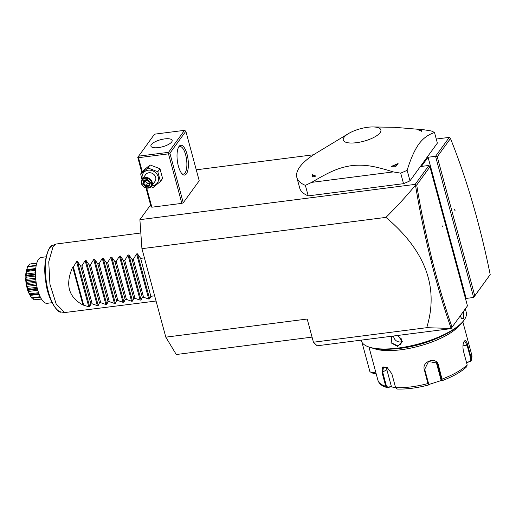 <?xml version="1.0" encoding="UTF-8"?>
<svg xmlns="http://www.w3.org/2000/svg" width="516" height="516" viewBox="0 0 516 516"><rect width="100%" height="100%" fill="white"/><g stroke="black" fill="none" stroke-linecap="round" stroke-linejoin="round"><path stroke-width="0.77" d="M312.07 337.116L176.285 354.518L165.804 337.161L141.926 248.667L139.894 219.668L150.595 204.929M165.804 337.161L307.188 319.036L313.444 342.218L317.147 345.785L451.036 328.627L467.457 305.898L429.931 166.836L428.912 165.455L421.411 166.416L428.067 157.257L466.154 298.429L473.656 297.468L490.2 274.57C485.182 249.828 479.345 226.04 472.688 203.201C465.974 180.194 458.569 158.638 450.474 138.533L437.252 156.754L474.772 295.816L490.2 274.57M415.483 185.173L415.528 184.747L416.709 185.05C420.908 210.522 425.997 235.264 431.976 259.284L430.828 259.787C424.816 235.644 419.702 210.773 415.483 185.173C406.84 195.687 396.991 206.419 385.942 217.384C425.474 250.686 439.071 287.457 426.732 327.692L451.145 328.453M426.732 327.692L313.444 342.218M465.632 299.145L466.154 298.429M451.036 328.627L467.457 305.898M474.772 295.816L473.656 297.468L435.562 156.296L437.252 156.754M436.265 139.043L449.301 137.372L435.562 156.296L428.067 157.257M196.261 169.803L313.605 154.761M428.912 165.455L415.174 184.38L139.894 219.668M348.513 133.579L316.701 152.82A74.052 24.62 164.9 0 0 299.79 166.952A74.052 24.62 -15.1 0 0 296.848 177.459L299.686 187.992A74.052 24.62 -15.1 0 0 308.22 195.886L403.544 183.67A74.052 24.62 -15.1 0 0 409.975 180.839L437.362 143.106L434.524 132.573A74.052 24.62 -15.1 0 0 431.305 130.98L423.855 129.755L394.572 127.304L373.113 126.949A19.46 6.469 -15.1 0 0 348.513 133.579A19.46 6.469 -15.1 0 0 344.069 137.295A19.46 6.469 -15.1 0 0 356.492 142.693A19.46 6.469 -15.1 0 0 380.105 132.677A19.46 6.469 -15.1 0 0 373.113 126.949M146.699 188.088L151.859 207.206L151.117 206.884L146.009 187.953M151.859 207.206L181.851 203.362L183.251 202.762L199.221 180.768L185.857 131.251L184.502 130.335L154.51 134.179L137.759 157.367L141.803 172.363M449.301 137.372L450.474 138.533M455.073 210.36L454.673 209.341L454.854 210.367M415.528 184.747L415.174 184.38M429.931 166.836L416.709 185.05M431.976 259.284C437.91 283.123 444.592 305.743 452.029 327.15M443.038 226.937L442.638 225.918L442.818 226.943M430.828 259.787C436.833 283.916 443.612 306.801 451.145 328.447M385.942 217.384L141.926 248.667M409.975 180.839L407.13 170.306C410.697 158.76 414.6 150.014 418.837 144.067C423.081 138.307 428.306 134.476 434.524 132.573M403.544 183.67L400.7 173.137A74.052 24.62 -15.1 0 0 407.13 170.306M308.22 195.886L305.375 185.354L311.69 182.367L393.25 171.912L400.7 173.137M296.848 177.459A74.052 24.62 -15.1 0 0 305.375 185.354M420.824 130.122A7.172 2.387 164.9 0 0 417.902 129.735A61.643 20.498 164.9 0 1 421.482 131.29L421.907 130.658A8.101 2.696 164.9 0 0 421.862 130.638L420.824 130.122A7.172 2.387 164.9 0 1 421.482 131.29M311.69 182.367C331.607 170.441 340.025 167.39 352.26 165.533C364.09 164.527 372.687 165.455 393.25 171.912M315.934 176.066A61.643 20.498 164.9 0 1 312.354 174.511A7.172 2.387 -15.1 0 0 315.934 176.066L312.735 176.975L312.354 174.511M396.191 166.081L398.081 163.52A61.643 20.498 164.9 0 1 391.283 166.41L396.191 166.081A8.101 2.696 164.9 0 1 395.533 166.358M312.386 176.82A8.101 2.696 -15.1 0 0 312.735 176.975M398.081 163.52A7.172 2.387 164.9 0 1 391.283 166.41M183.251 202.762L169.893 153.246L185.857 131.251M179.013 146.467A15.041 5.399 -97.3 0 1 187.031 154.207A15.041 5.399 -97.3 0 1 186.405 173.853A15.041 5.399 -97.3 0 1 182.412 174.195A15.041 5.399 -97.3 0 1 177.349 160.85A15.041 5.399 -97.3 0 1 178.884 146.654A15.041 5.399 -97.3 0 1 179.013 146.467M169.893 153.246L169.048 153.02L168.487 153.845L181.851 203.362M142.281 171.705L138.494 157.69L168.487 153.845M138.494 157.69L137.985 156.999M138.546 156.174L168.538 152.33L184.502 130.335M151.349 144.557A10.991 3.657 164.9 0 1 162.65 139.236A10.991 3.657 164.9 0 1 172.138 140.391A10.991 3.657 164.9 0 1 171.699 141.952A10.991 3.657 164.9 0 1 160.399 147.273A10.991 3.657 164.9 0 1 150.911 146.118A10.991 3.657 164.9 0 1 151.349 144.557M168.538 152.33L169.048 153.02M179.452 169.371L180.587 171.783M178.504 147.312A13.887 4.986 -97.3 0 1 179.871 146.525A13.887 4.986 -97.3 0 1 186.179 157.18A13.887 4.986 -97.3 0 1 185.05 172.937A13.887 4.986 -97.3 0 1 183.399 174.073A13.887 4.986 -97.3 0 1 181.877 173.653M151.02 186.792L153.175 187.424L160.431 181.464L162.611 178.465L159.986 168.732L150.104 164.965L142.848 170.925L140.668 173.924L141.99 179.652M150.104 164.965L147.924 167.964L140.668 173.924M159.986 168.732L157.806 171.731L147.924 167.964M160.431 181.464L157.806 171.731M151.723 185.921A8.604 7.508 -144 0 0 152.42 185.863A8.604 7.508 -144 0 0 158.277 177.007A8.604 7.508 -144 0 0 148.195 170.19A8.604 7.508 -144 0 0 142.364 179.123M151.498 186.237L154.987 181.426A5.786 5.044 -144 0 0 154.774 175.466A5.786 5.044 -144 0 0 148.885 172.763A5.786 5.044 -144 0 0 145.628 174.627L142.132 179.439A5.786 5.044 36 0 1 145.396 177.569A5.786 5.044 -144 0 1 151.285 180.278A5.786 5.044 -144 0 1 151.498 186.237A5.786 5.044 -144 0 1 148.234 188.108A5.786 5.044 36 0 1 142.345 185.399A5.786 5.044 36 0 1 142.132 179.439M147.931 187.811A5.205 4.541 36 0 1 141.829 183.683A5.205 4.541 36 0 1 145.37 178.33A5.205 4.541 -144 0 1 151.472 182.451A5.205 4.541 -144 0 1 147.931 187.811M145.622 186.547L149.421 186.063L150.446 182.58L147.673 179.587L143.874 180.078L142.848 183.554L145.622 186.547L145.964 185.734L149.124 185.328L149.963 182.509M149.421 186.063L149.111 185.373L149.969 182.464M142.848 183.554L143.654 183.238L145.964 185.734L147.589 183.496L148.531 180.968M143.874 180.078L144.506 180.342L143.874 180.078M147.673 179.587L147.673 179.936M150.446 182.58L149.988 182.425L150.446 182.58M149.743 183.219L147.589 183.496L145.28 181L143.654 183.238L144.499 180.381M145.499 180.252L145.28 181L147.873 180.252M362 342.372L369.804 371.294A8.101 2.696 -15.1 0 0 370.559 372.075A8.101 2.696 -15.1 0 0 371.862 372.442A8.101 2.696 -15.1 0 0 374.7 372.462L374.919 373.681A5.786 1.922 164.9 0 1 373.145 373.358L370.559 372.075M375.996 373.074L374.919 373.681M375.538 371.391L374.7 372.462M463.794 311.045L463.684 318.488L461.601 318.449L460.201 316.005M465.342 308.916L466.27 312.354A54.38 18.079 164.9 0 1 464.561 319.417A54.38 18.079 164.9 0 1 464.11 320.068A54.38 18.079 164.9 0 1 417.683 344.191A54.38 18.079 164.9 0 1 366.296 345.933A54.38 18.079 164.9 0 1 361.264 340.689L361.116 340.154M397.784 335.452L402.299 341.398L397.707 346.475L391.025 342.83L391.947 336.2M464.561 319.417L464.084 320.139A53.69 17.854 164.9 0 1 463.639 320.784A53.69 17.854 164.9 0 1 417.799 344.598A53.69 17.854 164.9 0 1 367.07 346.313L366.296 345.933M442.438 335.774A47.44 15.777 164.9 0 1 393.643 348.945M459.498 325.209A48.594 16.157 164.9 0 1 419.057 346.126A48.594 16.157 164.9 0 1 373.584 348.39M395.591 387.651L391.18 386.858L386.916 387.587L385.768 386.265L382.001 372.307L382.459 367.102L387.11 367.463L391.838 373.732L395.604 387.69L397.352 389.025A46.879 15.59 -15.1 0 0 428.299 385.059L424.3 369.572C421.585 361.258 436.717 356.395 438.439 365.07L442.367 380.589C453.113 376.48 461.22 371.875 466.703 366.779L467.167 364.922L463.4 350.964C462.6 346.7 462.891 343.443 464.265 341.192C465.509 339.831 466.658 341.115 467.702 345.043L471.469 359.001L471.418 360.213L470.398 361.264L466.154 362.683M387.58 387.613L387.871 387.2L386.445 386.136L382.678 372.171L383.491 366.986L387.252 367.553M397.023 389.051C406.324 389.361 416.754 388.032 428.319 385.059L428.474 383.24L424.707 369.282L428.525 361.51L436.833 363.032L437.839 365.102L441.748 380.298L441.07 380.105L436.575 363.425A6.94 6.489 -37 0 0 436.123 362.251M428.583 384.594L441.644 380.395L442.335 380.595L441.748 380.298M464.032 341.56L464.71 341.115L467.122 345.307L470.889 359.265L470.044 361.058M391.18 386.858L391.38 386.471L387.871 387.2M391.38 386.471L386.884 369.798A6.94 3.999 60.5 0 1 386.587 367.198M441.644 380.395L441.07 380.105M470.398 361.264L466.412 362.929M463.31 311.716L463.142 318.12L462.413 318.598L461.407 318.243M397.294 335.516L401.48 338.973L401.035 343.94L397.726 345.875L391.934 343.05L391.67 337.142L392.773 336.097M401.919 341.573A5.786 5.044 -144 0 1 400.584 341.934A5.786 5.044 36 0 1 393.624 335.987M156.051 301.028L64.732 312.548L56.154 303.918L49.929 284.187L48.736 261.851L53.09 246.532L55.954 244.055L140.829 232.987M154.645 295.81L150.865 296.294L149.634 298.919L148.724 299.035L143.577 297.229L142.3 297.39L141.068 300.022L140.159 300.138L135.011 298.325L133.728 298.487L132.496 301.118L131.586 301.234L126.439 299.422L125.162 299.59L123.93 302.215L123.021 302.331L117.874 300.518L116.59 300.686L115.358 303.318L114.449 303.434L109.302 301.621L108.025 301.783L106.793 304.414L105.883 304.53L100.736 302.718L99.453 302.879L98.221 305.511L97.311 305.627L92.164 303.814L90.887 303.982L89.655 306.607L88.746 306.723L82.953 304.995L72.724 267.069C65.01 284.432 68.422 297.074 82.953 304.995M144.409 257.884L140.636 258.368L137.469 253.827L136.559 253.943L133.347 259.296L132.064 259.464L128.897 254.923L127.987 255.039L124.775 260.399L123.498 260.561L120.331 256.02L119.422 256.136L116.21 261.496L114.926 261.657L111.759 257.116L110.85 257.232L107.638 262.592L106.361 262.76L103.194 258.219L102.284 258.335L99.066 263.695L97.788 263.857L94.621 259.316L93.712 259.432L90.5 264.792L89.223 264.953L86.056 260.412L85.146 260.528L81.928 265.888L80.651 266.056L77.484 261.515L76.574 261.631L73.362 266.985L72.724 267.069M46.072 256.8L41.293 257.413A23.143 8.308 82.7 0 0 37.584 289.528A23.143 8.308 -97.3 0 0 47.175 303.318L51.955 302.705M40.461 297.287L31.811 298.158A18.324 6.579 -97.3 0 1 31.728 298.055L29.535 294.43A18.324 6.579 -97.3 0 1 29.457 294.262C27.812 291.211 27.219 289.515 27.671 289.179A18.324 6.579 -97.3 0 1 27.612 288.973C26.419 286.548 26.026 284.574 26.432 283.045A18.324 6.579 -97.3 0 1 26.4 282.82C25.594 281.349 25.452 279.33 25.981 276.763A18.324 6.579 -97.3 0 1 25.981 276.544C25.439 276.228 25.568 274.409 26.361 271.087A18.324 6.579 -97.3 0 1 26.387 270.9L27.535 266.707L36.126 265.875M27.535 266.707A18.324 6.579 -97.3 0 1 27.587 266.579L36.255 265.218M27.696 266.959L26.697 269.662L35.746 268.507M26.697 269.662L26.426 270.642L35.669 269.326M26.426 270.642L26.335 270.977L26.348 270.636M26.361 271.087L26.58 271.461L35.591 270.307M26.742 270.468L26.387 270.9M26.58 271.461L25.89 274.054L35.494 272.822M25.89 274.054L25.8 275.325L35.488 274.086M25.8 275.325L26.264 276.028L35.501 274.841M25.981 276.763L26.264 277.208L35.533 276.021M26.264 276.028L25.981 276.544M26.264 277.208L25.813 279.395L35.662 278.137M25.813 279.395L25.916 280.807L35.785 279.543M25.916 280.807L26.619 282.278L35.952 281.085M26.432 283.045L26.787 283.51L36.114 282.317M26.619 282.278L26.4 282.82M26.787 283.51L26.477 285.045L36.339 283.781M26.477 285.045L26.755 286.425L36.584 285.167M26.755 286.425L27.774 288.47L37.029 287.283M27.671 289.179L28.077 289.605L37.294 288.418M27.774 288.47L27.612 288.973M27.864 290.315L37.462 289.083L27.806 290.321L28.225 291.501L37.791 290.276M28.077 289.605L27.806 290.321M28.225 291.501L29.58 293.856L38.552 292.707M29.431 294.378L29.986 294.752L38.874 293.61M29.58 293.856L29.457 294.262M29.986 294.752L30.141 295.429L39.126 294.275M30.141 295.429L31.818 297.784L40.177 296.713M32.843 298.261L34.224 299.783L41.338 298.874M34.224 299.783L34.133 299.886A18.324 6.579 -97.3 0 0 34.217 299.912L41.448 299.054M31.599 263.734L36.83 262.986M28.367 266.23L29.354 264.153A18.324 6.579 -97.3 0 1 29.425 264.095L36.804 263.063M29.354 264.153L36.726 263.308M29.47 264.244L28.135 266.753M34.133 299.886L32.747 298.274M29.354 294.243L25.955 282.71L26.335 270.694M73.362 266.985L83.598 304.917M80.651 266.056L90.887 303.982M81.928 265.888L92.164 303.814M89.223 264.953L99.453 302.879M90.5 264.792L100.736 302.718M97.788 263.857L108.025 301.783M99.066 263.695L109.302 301.621M106.361 262.76L116.59 300.686M107.638 262.592L117.874 300.518M114.926 261.657L125.162 299.59M116.21 261.496L126.439 299.422M123.498 260.561L133.728 298.487M124.775 260.399L135.011 298.325M132.064 259.464L142.3 297.39M133.347 259.296L143.577 297.229M140.636 258.368L150.865 296.294M147.608 179.942L144.506 180.342M441.606 379.06L442.206 379.034A48.594 16.157 -15.1 0 0 467.167 364.922M395.604 387.69A48.594 16.157 -15.1 0 0 428.067 383.53L428.474 383.24M368.998 347.139L377.951 380.318A48.594 16.157 -15.1 0 0 385.768 386.265L386.445 386.136M382.001 372.307L386.884 369.798M424.3 369.572L424.707 369.282M438.439 365.07L437.839 365.102L436.575 363.425M467.702 345.043L462.962 345.843M470.889 359.265L471.469 359.001A48.594 16.157 -15.1 0 0 471.785 355.002L462.833 321.816M463.684 318.488L463.142 318.12M397.707 346.475L397.726 345.875M52.626 245.493A33.701 12.1 82.7 0 0 46.124 280.124A33.701 12.1 82.7 0 0 61.146 311.993C58.489 314.134 47.008 299.383 45.589 279.711C42.28 260.606 49.601 244.178 52.626 245.493L55.954 244.055M88.746 306.723L76.574 261.631M89.655 306.607L77.484 261.515M97.311 305.627L85.146 260.528M98.221 305.511L86.056 260.412M105.883 304.53L93.712 259.432M106.793 304.414L94.621 259.316M114.449 303.434L102.284 258.335M115.358 303.318L103.194 258.219M123.021 302.331L110.85 257.232M123.93 302.215L111.759 257.116M131.586 301.234L119.422 256.136M132.496 301.118L120.331 256.02M140.159 300.138L127.987 255.039M141.068 300.022L128.897 254.923M148.724 299.035L136.559 253.943M149.634 298.919L137.469 253.827M147.628 179.981L144.416 180.387M149.982 182.529L147.615 179.974M377.951 380.318C378.847 383.149 380.924 385.246 384.181 386.6L386.916 387.587M471.785 355.002L471.418 360.213M35.681 269.197L26.787 270.339M38.906 293.701L30.07 294.836M64.732 312.548L61.146 311.993"/></g></svg>
